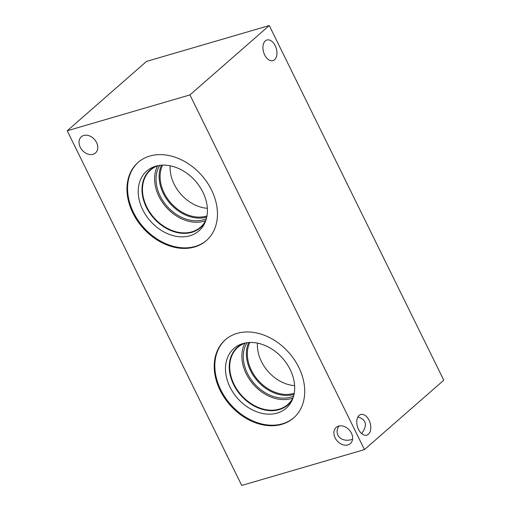 <?xml version="1.0" encoding="UTF-8"?>
<svg xmlns="http://www.w3.org/2000/svg" width="511" height="511" viewBox="0 0 511 511"><rect width="100%" height="100%" fill="white"/><g stroke="black" fill="none" stroke-linecap="round" stroke-linejoin="round"><path stroke-width="0.77" d="M269.265 25.55L443.784 380.222L364.452 449.597L241.735 485.45L67.216 130.778L189.932 94.925L269.265 25.55L146.548 61.403L67.216 130.778M361.622 433.59C367.671 425.28 366.444 419.723 357.936 416.925M359.144 415.405A10.75 6.598 -106.3 0 1 360.76 414.504A10.75 6.598 -106.3 0 1 369.632 421.562A10.75 6.598 -106.3 0 1 368.412 434.235A10.75 6.598 -106.3 0 1 366.789 435.136A10.75 6.598 -106.3 0 1 357.924 428.077A10.75 6.598 -106.3 0 1 359.144 415.405M352.558 439.288L352.105 439.428C341.354 442.916 333.274 434.631 338.991 425.989M265.305 40.906A10.75 6.598 -106.3 0 1 266.921 40.005A10.75 6.598 -106.3 0 1 275.793 47.063A10.75 6.598 -106.3 0 1 274.567 59.742A10.75 6.598 -106.3 0 1 272.951 60.643A10.75 6.598 -106.3 0 1 264.078 53.585A10.75 6.598 -106.3 0 1 265.305 40.906M338.633 426.085A10.75 8.163 48.8 0 1 350.514 431.571A10.75 8.163 48.8 0 1 350.342 443.593A10.75 8.163 48.8 0 1 337.126 440.872A10.75 8.163 48.8 0 1 336.193 427.407A10.75 8.163 48.8 0 1 338.633 426.085M83.766 135.46A10.75 8.163 48.8 0 1 95.646 140.94A10.75 8.163 48.8 0 1 95.474 152.968A10.75 8.163 48.8 0 1 82.258 150.247A10.75 8.163 48.8 0 1 81.326 136.782A10.75 8.163 48.8 0 1 83.766 135.46M293.934 417.653A51.905 39.411 48.8 0 1 282.455 423.785A51.905 39.411 48.8 0 1 225.23 397.526A51.905 39.411 48.8 0 1 225.607 339.521M237.091 333.389A51.905 39.411 48.8 0 1 294.464 359.865A51.905 39.411 48.8 0 1 293.633 417.928A51.905 39.411 48.8 0 1 281.836 424.322A51.905 39.411 48.8 0 1 224.47 397.845A51.905 39.411 48.8 0 1 225.3 339.783A51.905 39.411 48.8 0 1 237.091 333.389M277.192 413.092A39.698 30.143 48.8 0 1 230.174 387.453A39.698 30.143 48.8 0 1 242.374 343.724A39.698 30.143 48.8 0 1 242.968 343.545A39.698 30.143 48.8 0 1 283.024 358.773A39.698 30.143 48.8 0 1 292.005 400.477A39.698 30.143 48.8 0 1 277.192 413.092M292.675 398.931A38.299 29.082 48.8 0 1 287.84 404.916A38.299 29.082 48.8 0 1 279.134 409.643A38.299 29.082 48.8 0 1 236.804 390.104A38.299 29.082 48.8 0 1 237.417 347.256A38.299 29.082 48.8 0 1 243.996 343.264M287.846 404.916A38.299 29.082 48.8 0 1 279.147 409.63A38.299 29.082 48.8 0 1 236.817 390.097A38.299 29.082 48.8 0 1 237.417 347.256M245.785 342.887A37.955 28.82 -131.2 0 0 237.819 347.359A37.955 28.82 -131.2 0 0 241.115 394.901A37.955 28.82 -131.2 0 0 287.789 404.501A37.955 28.82 -131.2 0 0 293.288 397.207M170.182 165.781A35.425 26.898 -131.2 0 0 207.351 208.29M206.987 215.91A35.425 26.898 48.8 0 1 170.725 202.81A35.425 26.898 48.8 0 1 162.581 165.13M257.442 343.117A35.425 26.898 -131.2 0 0 294.611 385.626M294.247 393.246A35.425 26.898 48.8 0 1 257.985 380.146A35.425 26.898 48.8 0 1 249.841 342.466M161.489 165.187A36.313 27.575 -131.2 0 0 169.869 203.25A36.313 27.575 -131.2 0 0 206.438 217.092A36.313 27.575 -131.2 0 0 206.783 216.983M157.631 165.858A37.955 28.82 -131.2 0 0 165.321 206.157A37.955 28.82 -131.2 0 0 204.055 221.225A37.955 28.82 -131.2 0 0 205.607 220.714M159.771 165.36A36.313 27.575 -131.2 0 0 166.937 206.125A36.313 27.575 -131.2 0 0 206.387 218.663M206.029 219.871A37.955 28.82 48.8 0 1 200.529 227.171A37.955 28.82 48.8 0 1 153.856 217.571A37.955 28.82 48.8 0 1 150.56 170.029A37.955 28.82 48.8 0 1 158.525 165.551M248.748 342.523A36.313 27.575 -131.2 0 0 257.129 380.586A36.313 27.575 -131.2 0 0 293.697 394.422A36.313 27.575 -131.2 0 0 294.042 394.32M244.89 343.194A37.955 28.82 -131.2 0 0 252.581 383.493A37.955 28.82 -131.2 0 0 291.315 398.561A37.955 28.82 -131.2 0 0 292.867 398.05M247.03 342.696A36.313 27.575 -131.2 0 0 254.197 383.461A36.313 27.575 -131.2 0 0 293.646 395.999M206.674 240.317A51.905 39.411 48.8 0 1 195.196 246.449A51.905 39.411 48.8 0 1 137.97 220.19A51.905 39.411 48.8 0 1 138.347 162.185M149.832 156.053A51.905 39.411 48.8 0 1 207.204 182.529A51.905 39.411 48.8 0 1 206.374 240.592A51.905 39.411 48.8 0 1 194.576 246.992A51.905 39.411 48.8 0 1 137.21 220.509A51.905 39.411 48.8 0 1 138.04 162.453A51.905 39.411 48.8 0 1 149.832 156.053M189.932 235.756A39.698 30.143 48.8 0 1 142.914 210.117A39.698 30.143 48.8 0 1 155.114 166.388A39.698 30.143 48.8 0 1 155.708 166.209A39.698 30.143 48.8 0 1 195.764 181.443A39.698 30.143 48.8 0 1 204.745 223.141A39.698 30.143 48.8 0 1 189.932 235.756M205.416 221.595A38.299 29.082 48.8 0 1 200.58 227.587A38.299 29.082 48.8 0 1 191.874 232.307A38.299 29.082 48.8 0 1 149.544 212.768A38.299 29.082 48.8 0 1 150.157 169.927A38.299 29.082 48.8 0 1 156.736 165.928M200.587 227.58A38.299 29.082 48.8 0 1 191.887 232.294A38.299 29.082 48.8 0 1 149.557 212.761A38.299 29.082 48.8 0 1 150.157 169.92M189.932 94.925L364.452 449.597"/></g></svg>
